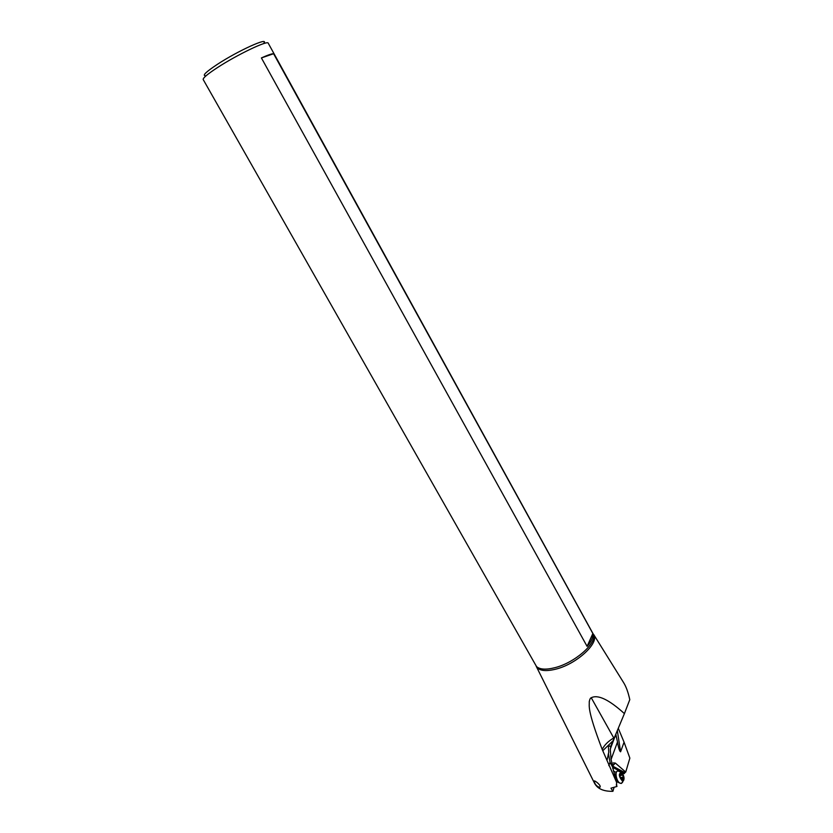<?xml version="1.0" encoding="UTF-8"?>
<svg xmlns="http://www.w3.org/2000/svg" width="833" height="833" viewBox="0 0 833 833"><rect width="100%" height="100%" fill="white"/><g stroke="black" fill="none" stroke-linecap="round" stroke-linejoin="round"><path stroke-width="1.25" d="M263.811 43.17C269.517 36.496 237.915 50.792 217.194 64.464C205.99 71.898 202.096 75.668 205.491 75.761M203.2 79.552C202.794 78.073 207.479 74.127 217.246 67.723C236.988 54.759 267.987 39.942 268.236 43.201L593.585 634.684C596.49 643.722 574.562 662.735 555.142 667.618C546.156 669.919 539.961 669.576 536.535 666.577L203.2 79.552M536.39 666.629L594.366 782.905C597.251 788.716 603.436 791.517 612.911 791.319L610.964 788.174L616.951 786.456L616.326 785.082M593.71 634.579L623.396 682.279C626.031 686.371 628.165 692.161 629.79 699.658L624.406 713.61C608.975 699.605 597.917 694.316 591.253 697.752C590.41 697.887 589.743 699.231 589.233 701.782C589.649 706.145 586.422 707.956 602.186 749.398L616.566 782.302L616.67 786.008M594.168 781.021L594.179 781.302C594.991 784.509 596.865 786.55 599.802 787.393L599.989 787.06C601.53 785.894 595.178 780.334 594.168 781.021L594.616 780.875M612.911 791.319L614.098 787.3M616.41 784.238L616.951 786.456M617.649 781.948L616.555 782.27L612.599 767.089L610.037 762.247L608.798 765.61M607.205 759.675L608.756 752.241C608.048 742.286 608.85 746.524 610.683 746.514L624.406 713.61M608.163 754.76L608.756 752.241M608.496 753.875L610.037 762.247M611.162 745.181L610.683 746.514M622.845 774.201L625.729 772.056L629.863 758.124L624.063 742.172L620.585 751.803L617.326 730.51M618.263 728.271L624.063 742.172M612.765 768.567L613.661 767.891L624.396 773.597M613.661 767.891L612.755 766.152L613.296 764.486L612.703 764.673M613.348 770.983L616.024 772.41M610.891 746.004L610.297 749.804L611.078 759.446L612.588 765.964L613.296 764.486M612.588 765.964L612.599 767.089M620.585 751.803C619.513 751.22 618.482 747.961 617.492 742.026L615.806 734.144M613.182 762.924L615.348 763.08L612.88 765.652M625.729 772.056L615.348 763.08M261.395 57.925C267.872 55.02 271.933 53.614 273.599 53.729L592.857 633.528C593.377 637.068 591.461 641.348 587.098 646.377L261.395 57.925L273.599 53.729M587.098 646.377L592.857 633.528M621.303 783.457L618.888 782.718C615.67 778.511 614.921 774.784 616.649 771.514L617.326 771.191M620.481 773.055L619.991 776.283L621.22 779.271L622.865 780.136L623.344 776.897L622.199 773.951L620.356 773.097M622.511 778.407L622.647 779.626M622.845 778.303L622.98 779.521M622.626 782.229L621.366 783.447L620.064 783.218C616.066 781.416 614.379 770.056 618.242 771.098M622.074 780.688C618.752 776.335 618.482 773.618 621.272 772.514L622.282 773.388C623.979 775.908 624.438 778.209 623.678 780.292L622.074 780.688M536.244 666.348C538.816 670.815 545.417 671.731 556.038 669.097C577.196 663.839 600.083 642.274 593.544 634.319M602.769 750.72L613.026 740.808M591.253 697.752L613.775 737.986C608.402 741.047 604.539 744.858 602.186 749.398M614.327 737.674L614.015 738.423M624.563 773.024L612.963 766.849M614.41 774.742L615.212 774.492L614.181 773.94M617.492 742.026L611.078 759.446M624.885 772.618L612.755 766.152M616.056 780.521L617.597 781.916L616.149 780.823M614.702 775.742L615.66 774.232M614.775 776.002L615.712 773.618M621.272 772.514L618.919 771.337M620.866 778.917L623.219 778.189M623.344 776.897L620.689 777.72M622.459 779.678L623.074 779.49M620.252 773.586L620.835 773.409M619.721 775.825L622.626 774.929M610.756 763.934L610.37 763.028M610.391 748.784L615.806 734.3M616.201 737.09L615.806 734.519M618.888 782.718L617.284 781.781M621.366 783.447L623.678 780.292M621.585 774.169L620.335 774.555"/></g></svg>

